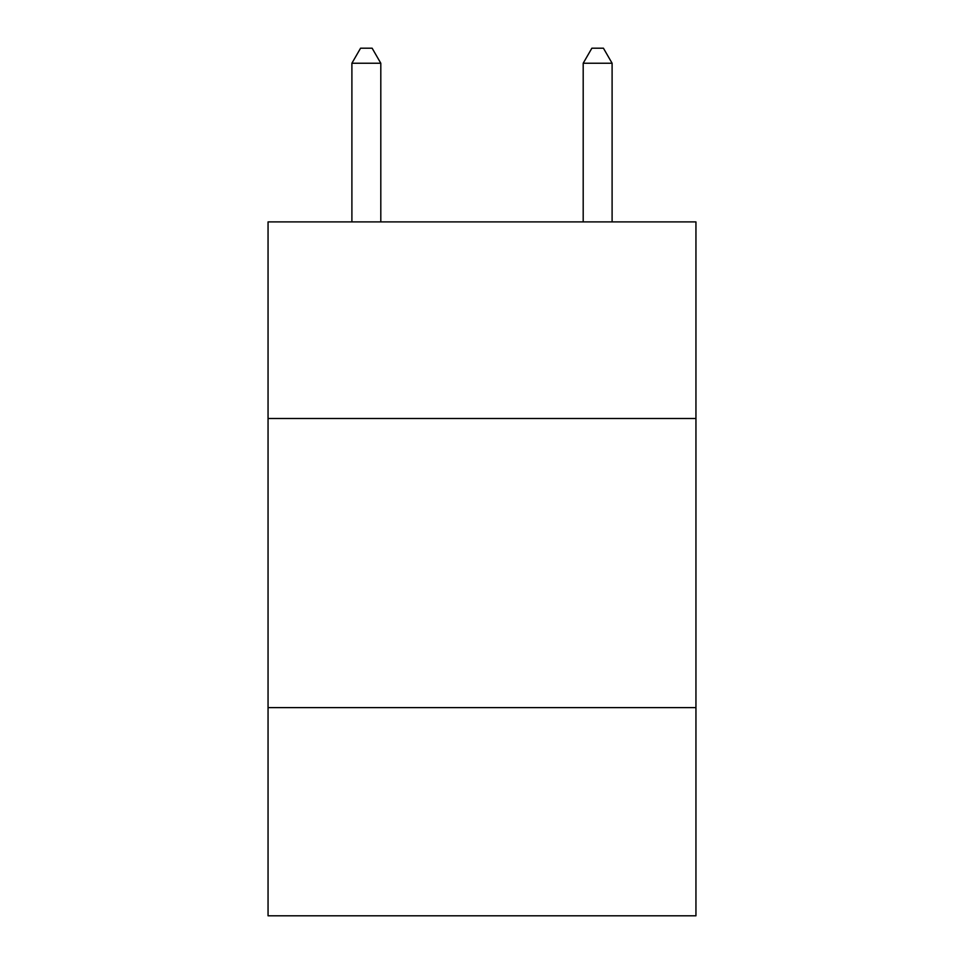 <?xml version="1.0" encoding="UTF-8"?>
<svg xmlns="http://www.w3.org/2000/svg" width="964" height="964" viewBox="0 0 964 964"><rect width="100%" height="100%" fill="white"/><g stroke="black" fill="none" stroke-linecap="round" stroke-linejoin="round"><path stroke-width="1.45" d="M695.948 418.509L695.948 221.901L268.052 221.901L268.052 418.509L695.948 418.509L695.948 915.8L268.052 915.8L268.052 418.509M695.948 707.636L268.052 707.636M380.804 221.901L380.804 63.238L351.896 63.238L351.896 221.901M351.896 63.238L360.572 48.2L372.128 48.2L380.804 63.238M612.104 221.901L612.104 63.238L583.196 63.238L583.196 221.901M583.196 63.238L591.872 48.2L603.428 48.2L612.104 63.238"/></g></svg>
